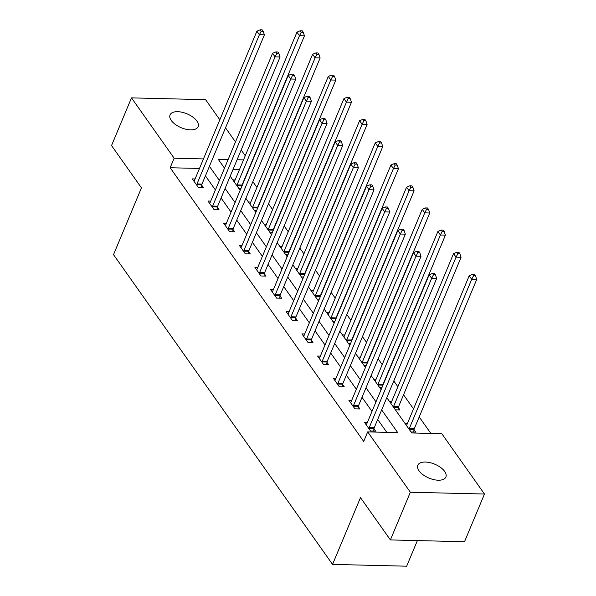 <?xml version="1.0" encoding="UTF-8"?>
<svg xmlns="http://www.w3.org/2000/svg" width="596" height="596" viewBox="0 0 596 596"><rect width="100%" height="100%" fill="white"/><g stroke="black" fill="none" stroke-linecap="round" stroke-linejoin="round"><path stroke-width="0.89" d="M419.025 470.81A15.22 7.517 -157.3 0 1 417.803 465.252A15.22 7.517 -157.3 0 1 429.984 462.645A15.22 7.517 -157.3 0 1 444.668 471.436A15.22 7.517 -157.3 0 1 445.89 477.001A15.22 7.517 -157.3 0 1 433.717 479.609A15.22 7.517 -157.3 0 1 419.025 470.81M171.283 120.466A15.22 7.517 -157.3 0 1 170.061 114.901A15.22 7.517 -157.3 0 1 182.242 112.294A15.22 7.517 -157.3 0 1 196.926 121.085A15.22 7.517 -157.3 0 1 198.148 126.65A15.22 7.517 -157.3 0 1 185.967 129.257A15.22 7.517 -157.3 0 1 171.283 120.466M417.386 540.579L406.666 566.2L332.546 564.397L113.516 254.648L141.446 187.874L111.534 145.566L131.485 97.871L205.605 99.674L219.827 119.789M225.511 127.827L235.487 141.93M241.171 149.976L245.254 155.75M430.878 433.434L419.212 416.932M413.52 408.886L403.552 394.783M397.86 386.737L393.785 380.971M382.2 364.596L378.125 358.822M366.54 342.447L362.465 336.68M350.88 320.305L346.805 314.532M335.22 298.156L331.145 292.39M319.56 276.015L315.485 270.241M303.9 253.866L299.825 248.092M288.248 231.725L284.165 225.951M272.588 209.576L268.505 203.802M256.928 187.435L252.846 181.661M386.797 397.666L411.754 432.964L441.807 433.702L484.466 494.032L410.346 492.229L367.687 431.891L397.733 432.629L381.671 409.914M410.346 492.229L390.395 539.924L464.515 541.727L484.466 494.032M239.532 169.428L233.103 169.271M232.783 179.865L235.144 179.925M238.802 188.388L240.955 188.44M248.443 202.014L250.804 202.074M254.462 210.53L256.615 210.582M264.103 224.156L266.464 224.215M270.122 232.678L272.275 232.731M279.762 246.304L282.124 246.364M285.782 254.82L287.935 254.872M295.422 268.446L297.784 268.505M301.442 276.969L303.595 277.021M311.082 290.595L313.444 290.654M317.102 299.11L319.255 299.162M326.742 312.744L329.104 312.796M332.762 321.259L334.915 321.311M342.402 334.885L344.756 334.945M348.422 343.4L350.575 343.452M358.062 357.034L360.416 357.086M364.082 365.549L366.235 365.601M373.722 379.175L376.076 379.235M379.741 387.691L381.894 387.743M389.382 401.324L391.736 401.376M395.401 409.839L400.005 409.951L398.381 407.649M405.042 423.465L407.396 423.525M411.061 431.981L415.665 432.093L414.041 429.798M199.466 168.452L170.158 167.744L363.694 441.435L367.687 431.891M386.811 432.361L377.685 419.45M371.993 411.411L362.025 397.308M356.334 389.262L346.365 375.16M340.674 367.121L330.705 353.018M325.014 344.972L315.046 330.869M309.354 322.831L299.386 308.728M293.694 300.682L283.726 286.579M278.034 278.541L268.066 264.438M262.374 256.392L252.406 242.289M246.714 234.243L236.746 220.148M231.054 212.101L221.086 197.999M215.394 189.953L205.426 175.857M195.078 178.949L192.307 178.882L198.334 187.405L203.34 187.524L201.716 185.222M210.738 201.098L207.967 201.031L213.994 209.546L219 209.665L217.376 207.371M226.398 223.239L223.627 223.172L229.654 231.695L234.66 231.814L233.036 229.512M242.058 245.388L239.287 245.321L245.314 253.836L250.32 253.956L248.696 251.661M257.718 267.53L254.946 267.462L260.974 275.985L265.98 276.104L264.356 273.802M273.378 289.678L270.606 289.611L276.633 298.127L281.64 298.246L280.016 295.951M289.038 311.82L286.266 311.753L292.293 320.275L297.3 320.395L295.676 318.1M304.698 333.969L301.926 333.902L307.953 342.417L312.96 342.536L311.335 340.241M320.357 356.11L317.586 356.043L323.613 364.566L328.62 364.685L326.995 362.39M336.017 378.259L333.246 378.192L339.273 386.707L344.279 386.834L342.655 384.532M351.677 400.4L348.906 400.333L354.933 408.856L359.939 408.975L358.315 406.681M367.337 422.549L364.566 422.482L370.593 430.997L375.599 431.124L373.975 428.822M390.395 539.924L360.483 497.623L332.546 564.397M170.158 167.744L174.144 158.201L131.485 97.871M203.46 158.916L174.144 158.201M375.987 401.868L366.011 387.765M360.327 379.726L350.351 365.624M344.667 357.578L334.691 343.475M329.007 335.436L319.031 321.333M313.347 313.287L303.371 299.185M297.687 291.146L287.712 277.043M282.027 268.997L272.052 254.894M266.367 246.856L256.392 232.753M250.707 224.707L240.732 210.604M235.047 202.565L225.072 188.463M219.388 180.417L209.412 166.314M228.126 159.519L218.218 159.274L224.506 168.169M230.198 176.215L240.166 190.318M245.857 198.364L255.826 212.459M261.517 220.505L271.485 234.608M277.177 242.654L287.145 256.749M292.837 264.795L302.805 278.898M308.497 286.944L318.465 301.04M324.157 309.086L334.125 323.188M339.817 331.234L349.785 345.33M355.477 353.376L365.445 367.479M371.137 375.525L381.105 389.62M243.526 159.892L237.089 159.735M196.993 183.926L201.999 184.045L264.408 34.851L259.402 34.724L196.993 183.926A2.377 1.281 -88.6 0 0 196.762 184.738L196.71 185.103M261.19 31.223L263.194 31.268L262.188 29.852L260.184 29.8L261.19 31.223L259.402 34.724L256.891 31.178L194.482 180.379A2.377 1.281 -88.6 0 1 194.11 180.983L193.931 181.184M201.999 184.045A2.377 1.281 -88.6 0 0 201.776 184.864L201.359 187.472M264.408 34.851L263.194 31.268M260.184 29.8L256.891 31.178M241.715 186.63L241.834 185.833A2.377 1.281 91.4 0 1 242.065 185.021L304.474 35.827L299.468 35.7L296.957 32.154L234.548 181.348A2.377 1.281 91.4 0 1 234.221 181.907M236.843 185.617A2.377 1.281 91.4 0 1 237.052 184.902L299.468 35.7L301.256 32.191L303.252 32.244L302.254 30.821L300.25 30.776L301.256 32.191M296.957 32.154L300.25 30.776M303.252 32.244L304.474 35.827M212.653 206.067L217.659 206.194L280.068 56.992L275.061 56.873L212.653 206.067A2.377 1.281 -88.6 0 0 212.422 206.886L212.37 207.252M276.849 53.364L278.853 53.416L277.848 51.994L275.844 51.949L276.849 53.364L275.061 56.873L272.551 53.327L210.142 202.521A2.377 1.281 -88.6 0 1 209.77 203.132L209.591 203.325M217.659 206.194A2.377 1.281 -88.6 0 0 217.436 207.006L217.019 209.621M280.068 56.992L278.853 53.416M275.844 51.949L272.551 53.327M228.313 228.216L233.319 228.335L295.728 79.141L290.721 79.015L228.313 228.216A2.377 1.281 -88.6 0 0 228.082 229.028L228.03 229.393M292.509 75.513L294.513 75.558L293.508 74.142L291.504 74.09L292.509 75.513L290.721 79.015L288.211 75.468L225.802 224.67A2.377 1.281 -88.6 0 1 225.43 225.273L225.251 225.474M233.319 228.335A2.377 1.281 -88.6 0 0 233.096 229.155L232.678 231.762M295.728 79.141L294.513 75.558M291.504 74.09L288.211 75.468M257.368 208.771L257.494 207.982A2.377 1.281 91.4 0 1 257.725 207.17L320.134 57.968L315.128 57.849L312.617 54.296L250.208 203.497A2.377 1.281 91.4 0 1 249.88 204.048M252.503 207.766A2.377 1.281 91.4 0 1 252.711 207.043L315.128 57.849L316.916 54.34L318.912 54.385L317.914 52.969L315.91 52.917L316.916 54.34M312.617 54.296L315.91 52.917M318.912 54.385L320.134 57.968M273.028 230.92L273.154 230.13A2.377 1.281 91.4 0 1 273.385 229.311L335.794 80.117L330.787 79.991L328.277 76.444L265.868 225.638A2.377 1.281 91.4 0 1 265.54 226.197M268.163 229.907A2.377 1.281 91.4 0 1 268.371 229.192L330.787 79.991L332.575 76.482L334.572 76.534L333.574 75.111L331.57 75.066L332.575 76.482M328.277 76.444L331.57 75.066M334.572 76.534L335.794 80.117M243.973 250.357L248.979 250.484L311.388 101.283L306.381 101.164L243.973 250.357A2.377 1.281 -88.6 0 0 243.742 251.177L243.69 251.542M308.169 97.655L310.173 97.707L309.168 96.284L307.163 96.239L308.169 97.655L306.381 101.164L303.871 97.617L241.462 246.811A2.377 1.281 -88.6 0 1 241.089 247.422L240.911 247.616M248.979 250.484A2.377 1.281 -88.6 0 0 248.755 251.296L248.338 253.911M311.388 101.283L310.173 97.707M307.163 96.239L303.871 97.617M259.632 272.506L264.639 272.625L327.048 123.432L322.041 123.312L259.632 272.506A2.377 1.281 -88.6 0 0 259.402 273.318L259.349 273.683M323.829 119.803L325.833 119.848L324.827 118.433L322.823 118.38L323.829 119.803L322.041 123.312L319.53 119.759L257.122 268.96A2.377 1.281 -88.6 0 1 256.749 269.563L256.571 269.764M264.639 272.625A2.377 1.281 -88.6 0 0 264.415 273.445L263.998 276.052M327.048 123.432L325.833 119.848M322.823 118.38L319.53 119.759M275.292 294.647L280.299 294.774L342.707 145.573L337.701 145.454L275.292 294.647A2.377 1.281 -88.6 0 0 275.061 295.467L275.009 295.832M339.489 141.945L341.493 141.997L340.487 140.574L338.483 140.529L339.489 141.945L337.701 145.454L335.19 141.908L272.782 291.101A2.377 1.281 -88.6 0 1 272.409 291.712L272.23 291.906M280.299 294.774A2.377 1.281 -88.6 0 0 280.075 295.586L279.658 298.201M342.707 145.573L341.493 141.997M338.483 140.529L335.19 141.908M288.688 253.062L288.814 252.272A2.377 1.281 91.4 0 1 289.045 251.46L351.454 102.259L346.447 102.139L343.937 98.593L281.528 247.787A2.377 1.281 91.4 0 1 281.2 248.338M283.823 252.056A2.377 1.281 91.4 0 1 284.031 251.333L346.447 102.139L348.235 98.631L350.232 98.675L349.234 97.26L347.23 97.208L348.235 98.631M343.937 98.593L347.23 97.208M350.232 98.675L351.454 102.259M304.347 275.21L304.474 274.421A2.377 1.281 91.4 0 1 304.705 273.601L367.114 124.408L362.107 124.281L359.597 120.735L297.188 269.928A2.377 1.281 91.4 0 1 296.86 270.487M299.483 274.197A2.377 1.281 91.4 0 1 299.691 273.482L362.107 124.281L363.888 120.772L365.892 120.824L364.894 119.401L362.889 119.356L363.888 120.772M359.597 120.735L362.889 119.356M365.892 120.824L367.114 124.408M320.007 297.352L320.134 296.562A2.377 1.281 91.4 0 1 320.365 295.75L382.774 146.549L377.767 146.43L375.257 142.884L312.848 292.077A2.377 1.281 91.4 0 1 312.52 292.629M315.142 296.346A2.377 1.281 91.4 0 1 315.351 295.623L377.767 146.43L379.548 142.921L381.552 142.973L380.553 141.55L378.549 141.498L379.548 142.921M375.257 142.884L378.549 141.498M381.552 142.973L382.774 146.549M290.952 316.796L295.959 316.916L358.367 167.722L353.361 167.603L290.952 316.796A2.377 1.281 -88.6 0 0 290.721 317.608L290.669 317.973M355.149 164.094L357.153 164.138L356.147 162.723L354.143 162.671L355.149 164.094L353.361 167.603L350.85 164.049L288.442 313.25A2.377 1.281 -88.6 0 1 288.069 313.854L287.89 314.055M295.959 316.916A2.377 1.281 -88.6 0 0 295.735 317.735L295.318 320.343M358.367 167.722L357.153 164.138M354.143 162.671L350.85 164.049M335.667 319.501L335.794 318.711A2.377 1.281 91.4 0 1 336.025 317.892L398.433 168.698L393.427 168.571L390.916 165.025L328.508 314.219A2.377 1.281 91.4 0 1 328.18 314.777M330.802 318.488A2.377 1.281 91.4 0 1 331.011 317.772L393.427 168.571L395.208 165.062L397.212 165.114L396.213 163.691L394.209 163.647L395.208 165.062M390.916 165.025L394.209 163.647M397.212 165.114L398.433 168.698M306.612 338.938L311.619 339.064L374.027 189.863L369.021 189.744L306.612 338.938A2.377 1.281 -88.6 0 0 306.381 339.757L306.329 340.122M370.809 186.235L372.813 186.287L371.807 184.864L369.803 184.82L370.809 186.235L369.021 189.744L366.51 186.198L304.102 335.392A2.377 1.281 -88.6 0 1 303.729 336.002L303.55 336.196M311.619 339.064A2.377 1.281 -88.6 0 0 311.395 339.876L310.978 342.491M374.027 189.863L372.813 186.287M369.803 184.82L366.51 186.198M351.327 341.642L351.454 340.852A2.377 1.281 91.4 0 1 351.685 340.04L414.093 190.839L409.087 190.72L406.576 187.174L344.16 336.368A2.377 1.281 91.4 0 1 343.84 336.926M346.462 340.636A2.377 1.281 91.4 0 1 346.671 339.914L409.087 190.72L410.868 187.211L412.872 187.263L411.873 185.84L409.869 185.788L410.868 187.211M406.576 187.174L409.869 185.788M412.872 187.263L414.093 190.839M322.272 361.087L327.279 361.206L389.687 212.012L384.681 211.893L322.272 361.087A2.377 1.281 -88.6 0 0 322.041 361.899L321.989 362.264M386.469 208.384L388.473 208.429L387.467 207.013L385.463 206.961L386.469 208.384L384.681 211.893L382.17 208.339L319.761 357.54A2.377 1.281 -88.6 0 1 319.389 358.144L319.21 358.345M327.279 361.206A2.377 1.281 -88.6 0 0 327.055 362.025L326.638 364.64M389.687 212.012L388.473 208.429M385.463 206.961L382.17 208.339M366.987 363.791L367.114 363.001A2.377 1.281 91.4 0 1 367.345 362.182L429.753 212.988L424.747 212.861L422.236 209.315L359.82 358.516A2.377 1.281 91.4 0 1 359.5 359.068M362.122 362.778A2.377 1.281 91.4 0 1 362.331 362.063L424.747 212.861L426.527 209.36L428.531 209.405L427.533 207.989L425.529 207.937L426.527 209.36M422.236 209.315L425.529 207.937M428.531 209.405L429.753 212.988M337.932 383.235L342.938 383.355L405.347 234.154L400.341 234.034L337.932 383.235A2.377 1.281 -88.6 0 0 337.701 384.048L337.649 384.413M402.129 230.525L404.133 230.577L403.127 229.155L401.123 229.11L402.129 230.525L400.341 234.034L397.83 230.488L335.421 379.682A2.377 1.281 -88.6 0 1 335.049 380.293L334.87 380.486M342.938 383.355A2.377 1.281 -88.6 0 0 342.707 384.167L342.298 386.782M405.347 234.154L404.133 230.577M401.123 229.11L397.83 230.488M382.647 385.932L382.774 385.143A2.377 1.281 91.4 0 1 383.005 384.331L445.413 235.129L440.407 235.01L437.896 231.464L375.48 380.658A2.377 1.281 91.4 0 1 375.16 381.216M377.782 384.927A2.377 1.281 91.4 0 1 377.991 384.204L440.407 235.01L442.187 231.501L444.191 231.553L443.193 230.13L441.189 230.078L442.187 231.501M437.896 231.464L441.189 230.078M444.191 231.553L445.413 235.129M353.584 405.377L358.598 405.496L421.007 256.302L416.001 256.183L353.584 405.377A2.377 1.281 -88.6 0 0 353.361 406.189L353.301 406.554M417.789 252.674L419.785 252.719L418.787 251.303L416.783 251.251L417.789 252.674L416.001 256.183L413.49 252.63L351.081 401.831A2.377 1.281 -88.6 0 1 350.709 402.442L350.53 402.635M358.598 405.496A2.377 1.281 -88.6 0 0 358.367 406.316L357.958 408.93M421.007 256.302L419.785 252.719M416.783 251.251L413.49 252.63M398.024 409.899L398.433 407.292A2.377 1.281 91.4 0 1 398.664 406.472L461.073 257.278L456.067 257.152L453.556 253.605L391.14 402.807A2.377 1.281 91.4 0 1 390.82 403.358M393.442 407.068A2.377 1.281 91.4 0 1 393.651 406.353L456.067 257.152L457.847 253.65L459.851 253.695L458.853 252.279L456.849 252.227L457.847 253.65M453.556 253.605L456.849 252.227M459.851 253.695L461.073 257.278M369.244 427.526L374.258 427.645L436.667 278.444L431.66 278.325L369.244 427.526A2.377 1.281 -88.6 0 0 369.021 428.338L368.961 428.703M433.448 274.816L435.445 274.868L434.447 273.445L432.443 273.4L433.448 274.816L431.66 278.325L429.15 274.778L366.741 423.972A2.377 1.281 -88.6 0 1 366.369 424.583L366.19 424.777M374.258 427.645A2.377 1.281 -88.6 0 0 374.027 428.457L373.618 431.072M436.667 278.444L435.445 274.868M432.443 273.4L429.15 274.778M413.684 432.048L414.093 429.433A2.377 1.281 91.4 0 1 414.324 428.621L476.733 279.42L471.727 279.3L469.216 275.754L406.8 424.948A2.377 1.281 91.4 0 1 406.479 425.507M409.102 429.217A2.377 1.281 91.4 0 1 409.31 428.494L471.727 279.3L473.507 275.792L475.511 275.844L474.513 274.421L472.509 274.376L473.507 275.792M469.216 275.754L472.509 274.376M475.511 275.844L476.733 279.42M196.762 184.738L201.776 184.864M241.834 185.833L236.917 185.714M242.065 185.021L237.052 184.902M212.422 206.886L217.436 207.006M228.082 229.028L233.096 229.155M257.494 207.982L252.577 207.862M257.725 207.17L252.711 207.043M273.154 230.13L268.237 230.004M273.385 229.311L268.371 229.192M243.742 251.177L248.755 251.296M259.402 273.318L264.415 273.445M275.061 295.467L280.075 295.586M288.814 252.272L283.897 252.153M289.045 251.46L284.031 251.333M304.474 274.421L299.557 274.294M304.705 273.601L299.691 273.482M320.134 296.562L315.217 296.443M320.365 295.75L315.351 295.623M290.721 317.608L295.735 317.735M335.794 318.711L330.877 318.592M336.025 317.892L331.011 317.772M306.381 339.757L311.395 339.876M351.454 340.852L346.537 340.733M351.685 340.04L346.671 339.914M322.041 361.899L327.055 362.025M367.114 363.001L362.197 362.882M367.345 362.182L362.331 362.063M337.701 384.048L342.707 384.167M382.774 385.143L377.857 385.023M383.005 384.331L377.991 384.204M353.361 406.189L358.367 406.316M398.433 407.292L393.516 407.172M398.664 406.472L393.651 406.353M369.021 428.338L374.027 428.457M414.093 429.433L409.176 429.314M414.324 428.621L409.31 428.494"/></g></svg>
